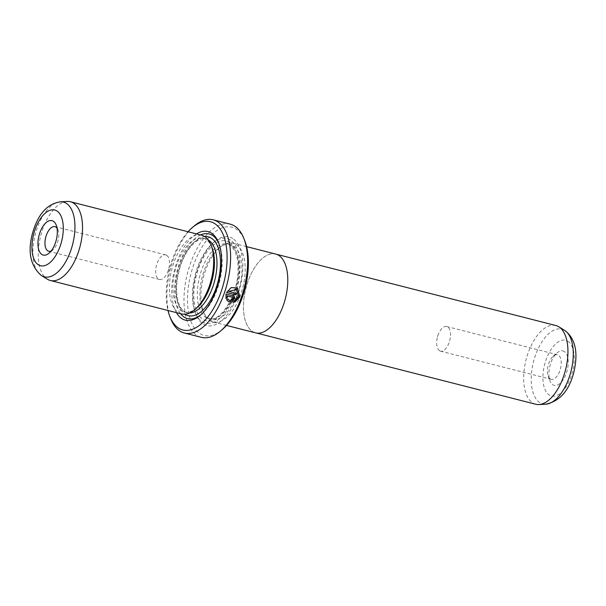<?xml version="1.0" encoding="UTF-8"?>
<svg xmlns="http://www.w3.org/2000/svg" width="606" height="606" viewBox="0 0 606 606"><rect width="100%" height="100%" fill="white"/><g stroke="black" fill="none" stroke-linecap="round" stroke-linejoin="round"><path stroke-width="0.45" stroke-dasharray="3.03 2.27" d="M555.831 325.505A40.632 20.377 -75.7 0 0 526.947 356.601A40.632 20.377 -75.7 0 0 532.636 402.876A40.632 20.377 -75.7 0 0 535.757 404.247M252.467 331.452A40.632 20.377 -75.7 0 0 255.588 332.823A40.632 20.377 -75.7 0 0 284.472 301.727A40.632 20.377 -75.7 0 0 278.783 255.444A40.632 20.377 -75.7 0 0 275.662 254.073A40.632 20.377 -75.7 0 0 246.778 285.168A40.632 20.377 -75.7 0 0 252.467 331.452M564.322 351.51A17.779 8.916 -75.7 0 0 557.141 352.821A17.779 8.916 -75.7 0 0 549.983 380.894A17.779 8.916 -75.7 0 0 552.808 384.757A17.779 8.916 -75.7 0 0 566.36 373.144A17.779 8.916 -75.7 0 0 564.322 351.51M550.195 378.924A12.696 6.371 104.3 0 1 548.18 376.159A12.696 6.371 104.3 0 1 553.286 356.108A12.696 6.371 104.3 0 1 557.444 354.745A12.696 6.371 104.3 0 1 558.421 355.169A12.696 6.371 104.3 0 1 560.202 369.637A12.696 6.371 104.3 0 1 551.172 379.348A12.696 6.371 104.3 0 1 550.195 378.924M439.494 350.7A12.696 6.371 104.3 0 1 436.828 340.542A12.696 6.371 104.3 0 1 438.479 334.065A12.696 6.371 104.3 0 1 446.743 326.52A12.696 6.371 104.3 0 1 447.713 326.945A12.696 6.371 104.3 0 1 449.493 341.413A12.696 6.371 104.3 0 1 440.464 351.124A12.696 6.371 104.3 0 1 439.494 350.7M275.669 254.043A40.663 20.392 -75.7 0 0 246.763 285.161A40.663 20.392 -75.7 0 0 252.452 331.474A40.663 20.392 -75.7 0 0 255.58 332.853M209.873 320.619A40.663 20.392 -75.7 0 0 213.001 321.991A40.663 20.392 -75.7 0 0 241.908 290.872A40.663 20.392 -75.7 0 0 236.211 244.559A40.663 20.392 -75.7 0 0 233.09 243.188A40.663 20.392 -75.7 0 0 204.184 274.306A40.663 20.392 -75.7 0 0 209.873 320.619M236.264 289.267A38.602 19.362 -75.7 0 0 230.863 245.294A38.602 19.362 -75.7 0 0 227.894 243.991A38.602 19.362 -75.7 0 0 200.457 273.533A38.602 19.362 -75.7 0 0 205.858 317.499A38.602 19.362 -75.7 0 0 208.828 318.801A38.602 19.362 -75.7 0 0 236.264 289.267L238.355 296.251L234.393 300.508L229.197 300.258M226.576 299.712L227.977 298.909M237.279 287.979L231.037 287.449L226.553 292.501M232.749 297.311L233.151 298.235L232.401 298.955M234.052 296.167L226.023 294.024M208.411 318.15A38.602 19.362 -75.7 0 0 211.38 319.453A38.602 19.362 -75.7 0 0 238.817 289.91A38.602 19.362 -75.7 0 0 233.416 245.945A38.602 19.362 -75.7 0 0 230.454 244.642A38.602 19.362 -75.7 0 0 220.667 246.695A38.602 19.362 -75.7 0 0 202.154 277.268A38.602 19.362 -75.7 0 0 203.767 312.969A38.602 19.362 -75.7 0 0 208.411 318.15M209.888 320.597A40.632 20.377 -75.7 0 0 240.862 294.054A40.632 20.377 -75.7 0 0 236.204 244.589A40.632 20.377 -75.7 0 0 222.781 245.377A40.632 20.377 -75.7 0 0 203.298 277.556A40.632 20.377 -75.7 0 0 204.995 315.143A40.632 20.377 -75.7 0 0 209.888 320.597M232.742 238.537A45.708 22.922 -75.7 0 0 214.259 241.915A45.708 22.922 -75.7 0 0 195.852 314.097A45.708 22.922 -75.7 0 0 203.131 324.043A45.708 22.922 -75.7 0 0 237.976 294.183A45.708 22.922 -75.7 0 0 232.742 238.537M230.378 240.006A43.677 21.907 -75.7 0 0 212.721 243.226A43.677 21.907 -75.7 0 0 195.132 312.204A43.677 21.907 -75.7 0 0 202.086 321.71A43.677 21.907 -75.7 0 0 235.386 293.175A43.677 21.907 -75.7 0 0 230.378 240.006M201.571 235.189A40.632 20.377 -75.7 0 0 172.687 266.284A40.632 20.377 -75.7 0 0 178.376 312.56A40.632 20.377 -75.7 0 0 181.497 313.931M166.695 255.3A12.696 6.371 -75.7 0 0 165.718 254.876A12.696 6.371 -75.7 0 0 156.689 264.587A12.696 6.371 -75.7 0 0 158.469 279.055A12.696 6.371 -75.7 0 0 159.446 279.48A12.696 6.371 -75.7 0 0 167.71 271.935A12.696 6.371 -75.7 0 0 169.362 265.458A12.696 6.371 -75.7 0 0 166.695 255.3M212.062 247.763A38.095 19.104 -75.7 0 0 206.002 239.476A38.095 19.104 -75.7 0 0 203.078 238.188A38.095 19.104 -75.7 0 0 175.998 267.344A38.095 19.104 -75.7 0 0 181.33 310.726A38.095 19.104 -75.7 0 0 184.254 312.014A38.095 19.104 -75.7 0 0 196.73 307.916M196.503 233.893A45.708 22.922 -75.7 0 0 174.43 270.2A45.708 22.922 -75.7 0 0 176.429 312.643M200.594 234.939A43.677 21.907 -75.7 0 0 177.119 270.882A43.677 21.907 -75.7 0 0 180.52 313.681M222.425 329.414A55.866 28.02 104.3 0 1 199.844 333.542A55.866 28.02 104.3 0 1 193.435 265.526A55.866 28.02 104.3 0 1 236.029 229.038A55.866 28.02 104.3 0 1 244.922 241.188M230.235 224.144A58.411 29.293 -75.7 0 0 188.716 268.844A58.411 29.293 -75.7 0 0 196.889 335.376A58.411 29.293 -75.7 0 0 201.374 337.345M188.049 231.734A55.866 28.02 -75.7 0 0 167.976 310.484M170.559 318.324A58.411 29.293 104.3 0 1 194.079 226.091M201.094 314.552A43.677 21.907 -75.7 0 0 201.859 313.923A43.677 21.907 -75.7 0 0 219.448 244.945A43.677 21.907 -75.7 0 0 219.077 244.021M51.101 251.028A12.696 6.371 -75.7 0 0 52.896 249.892A12.696 6.371 -75.7 0 0 58.009 229.841A12.696 6.371 -75.7 0 0 56.979 227.985M67.243 201.45A40.632 20.377 -75.7 0 0 40.693 235.893A40.632 20.377 -75.7 0 0 47.23 279.124M225.803 293.887L225.962 298.182M232.181 298.811A57.903 29.035 104.3 0 1 231.59 300.303L231.818 300.447M226.349 299.569L228.454 301.72M236.385 293.251L228.568 291.259M564.413 330.247A38.564 19.339 -75.7 0 0 535.219 356.002A38.564 19.339 -75.7 0 0 539.764 402.596A38.564 19.339 -75.7 0 0 545.756 404.187M567.883 341.239A28.755 14.423 104.3 0 1 571.178 376.243A28.755 14.423 104.3 0 1 549.256 395.029A28.755 14.423 104.3 0 1 545.961 360.017A28.755 14.423 104.3 0 1 567.883 341.239M229.553 242.377A41.14 20.634 -75.7 0 0 198.192 269.246A41.14 20.634 -75.7 0 0 202.904 319.332A41.14 20.634 -75.7 0 0 234.272 292.463A41.14 20.634 -75.7 0 0 229.553 242.377M208.229 239.923A38.095 19.104 -75.7 0 0 205.631 238.84A38.095 19.104 -75.7 0 0 178.55 267.996A38.095 19.104 -75.7 0 0 183.883 311.378A38.095 19.104 -75.7 0 0 186.807 312.666A38.095 19.104 -75.7 0 0 189.61 312.961M204.828 236.643A40.632 20.377 -75.7 0 0 178.603 271.261A40.632 20.377 -75.7 0 0 185.057 314.211M41.435 275.548A38.564 19.339 104.3 0 1 35.231 234.514A38.564 19.339 104.3 0 1 60.433 201.813M256.353 333.012L255.588 332.823M548.18 376.159L549.983 380.894M553.286 356.108L557.141 352.821M446.743 326.52L557.444 354.745M438.479 334.065L437.206 337.194L436.828 340.542M226.508 325.437L213.001 321.991M211.38 319.453L208.828 318.801C216.1 320.354 223.644 313.613 231.454 298.561C235.173 290.266 237.385 281.578 238.082 272.518L237.802 260.807L235.173 251.157L230.31 245.059L227.894 243.991L230.454 244.642M195.132 312.204L195.852 314.097M212.721 243.226L214.259 241.915M165.718 254.876L55.01 226.652M203.078 238.188L205.631 238.84C198.223 235.719 183.838 250.528 179.02 271.026C173.952 289.107 177.444 307.969 184.436 311.62L186.807 312.666L184.254 312.014M219.448 244.945L218.721 243.051M201.859 313.923L200.321 315.234M167.71 271.935L168.976 268.806L169.362 265.458M159.446 279.48L48.738 251.255M203.767 312.969L204.995 315.143M220.667 246.695L222.781 245.377M58.009 229.841L56.206 225.106M52.896 249.892L49.048 253.179M246.597 246.634L233.09 243.188M440.464 351.124L551.172 379.348M276.427 254.27L275.662 254.073"/><path stroke-width="0.91" d="M256.353 333.012L535.757 404.247A40.632 20.377 -75.7 0 0 538.946 404.55A40.632 20.377 -75.7 0 0 565.489 370.107A40.632 20.377 -75.7 0 0 558.952 326.876A40.632 20.377 -75.7 0 0 558.777 326.763A40.632 20.377 -75.7 0 0 555.831 325.505L276.427 254.27M226.508 325.437L255.58 332.853A40.663 20.392 -75.7 0 0 284.487 301.727A40.663 20.392 -75.7 0 0 278.79 255.414A40.663 20.392 -75.7 0 0 275.669 254.043L246.597 246.634M229.424 300.402L234.62 300.652L238.575 296.395L236.484 289.41L228.795 291.403L236.605 293.395A58.411 29.293 104.3 0 1 236.098 294.933L226.553 292.501L231.265 287.592L237.279 287.979L239.946 296.743L234.961 302.046L228.454 301.72L226.576 299.712L227.977 298.909L229.424 300.402L228.364 299.561M228.333 301.644L234.81 301.871L239.726 296.607L237.461 288.115M233.522 295.94L234.742 298.728L231.818 300.447A58.411 29.293 -75.7 0 0 232.401 298.955L233.378 298.379L232.969 297.455L227.212 295.986L227.424 297.607L226.03 298.417L226.023 294.024L234.052 296.167M231.59 300.303L234.522 298.584L234.431 296.675M41.859 254.49A17.779 8.916 104.3 0 1 39.822 232.855A17.779 8.916 104.3 0 1 53.373 221.243A17.779 8.916 104.3 0 1 56.206 225.106A17.779 8.916 104.3 0 1 49.048 253.179A17.779 8.916 104.3 0 1 41.859 254.49M56.979 227.985A12.696 6.371 -75.7 0 0 55.987 227.076A12.696 6.371 -75.7 0 0 55.01 226.652A12.696 6.371 -75.7 0 0 45.988 236.363A12.696 6.371 -75.7 0 0 47.76 250.831A12.696 6.371 -75.7 0 0 48.738 251.255A12.696 6.371 -75.7 0 0 51.101 251.028M47.23 279.124A40.632 20.377 -75.7 0 0 47.404 279.237A40.632 20.377 -75.7 0 0 50.351 280.495L181.497 313.931A40.632 20.377 -75.7 0 0 194.799 309.56A40.632 20.377 -75.7 0 0 211.161 245.392A40.632 20.377 -75.7 0 0 204.692 236.56A40.632 20.377 -75.7 0 0 201.571 235.189L70.432 201.753A40.632 20.377 -75.7 0 0 67.243 201.45L60.433 201.813A38.564 19.339 104.3 0 1 66.418 203.404A38.564 19.339 104.3 0 1 70.902 250.18A38.564 19.339 104.3 0 1 41.609 275.654A38.564 19.339 104.3 0 1 41.435 275.548M50.351 280.495A40.632 20.377 -75.7 0 0 79.234 249.399A40.632 20.377 -75.7 0 0 73.553 203.124A40.632 20.377 -75.7 0 0 70.432 201.753M194.799 309.56L196.73 307.916A38.095 19.104 -75.7 0 0 212.062 247.763L211.161 245.392M176.429 312.643A45.708 22.922 -75.7 0 0 181.838 318.612A45.708 22.922 -75.7 0 0 200.321 315.234A45.708 22.922 -75.7 0 0 218.721 243.051A45.708 22.922 -75.7 0 0 211.449 233.105A45.708 22.922 -75.7 0 0 196.503 233.893M219.077 244.021A43.677 21.907 -75.7 0 0 212.494 235.446A43.677 21.907 -75.7 0 0 200.594 234.939M180.52 313.681A43.677 21.907 -75.7 0 0 184.201 317.15A43.677 21.907 -75.7 0 0 201.094 314.552M244.013 238.825L244.922 241.188A55.866 28.02 104.3 0 1 222.425 329.414L220.501 331.058A58.411 29.293 -75.7 0 0 244.013 238.825A58.411 29.293 -75.7 0 0 234.719 226.121A58.411 29.293 -75.7 0 0 230.235 224.144L213.206 219.804A58.411 29.293 104.3 0 1 217.69 221.773A58.411 29.293 104.3 0 1 225.864 288.305A58.411 29.293 104.3 0 1 184.345 333.005A58.411 29.293 104.3 0 1 179.861 331.035A58.411 29.293 104.3 0 1 170.559 318.324L169.657 315.961A55.866 28.02 -75.7 0 0 178.55 328.111A55.866 28.02 -75.7 0 0 221.145 291.622A55.866 28.02 -75.7 0 0 214.736 223.606A55.866 28.02 -75.7 0 0 192.155 227.735A55.866 28.02 -75.7 0 0 188.049 231.734M184.345 333.005L201.374 337.345A58.411 29.293 -75.7 0 0 220.501 331.058M167.976 310.484A55.866 28.02 -75.7 0 0 169.657 315.961M192.155 227.735L194.079 226.091A58.411 29.293 104.3 0 1 213.206 219.804M225.811 298.273L227.197 297.463L227.212 295.986M226.985 295.842L232.749 297.311M226.583 292.418L236.098 294.933M235.878 294.789A57.903 29.035 -75.7 0 0 236.363 293.327M236.484 289.41L228.795 291.403M538.946 404.55L545.756 404.187A38.564 19.339 -75.7 0 0 570.95 371.486A38.564 19.339 -75.7 0 0 564.747 330.452A38.564 19.339 -75.7 0 0 564.58 330.346A38.564 19.339 -75.7 0 0 564.413 330.247M38.307 264.761A28.755 14.423 -75.7 0 0 60.229 245.983A28.755 14.423 -75.7 0 0 56.934 210.971A28.755 14.423 -75.7 0 0 35.004 229.757A28.755 14.423 -75.7 0 0 38.307 264.761M189.61 312.961A38.095 19.104 -75.7 0 0 214.638 280.836A38.095 19.104 -75.7 0 0 208.555 240.127A38.095 19.104 -75.7 0 0 208.229 239.923M185.057 314.211A40.632 20.377 -75.7 0 0 185.186 314.294A40.632 20.377 -75.7 0 0 216.168 287.759A40.632 20.377 -75.7 0 0 211.509 238.294A40.632 20.377 -75.7 0 0 204.828 236.643M545.756 404.187C559.899 401.225 569.276 390.484 573.89 371.955C577.359 357.161 577.594 340.163 564.86 330.528L558.777 326.763M60.433 201.813C43.791 204.275 36.246 219.72 32.254 234.204C27.603 252.369 30.626 266.125 41.322 275.472L47.404 279.237"/></g></svg>
